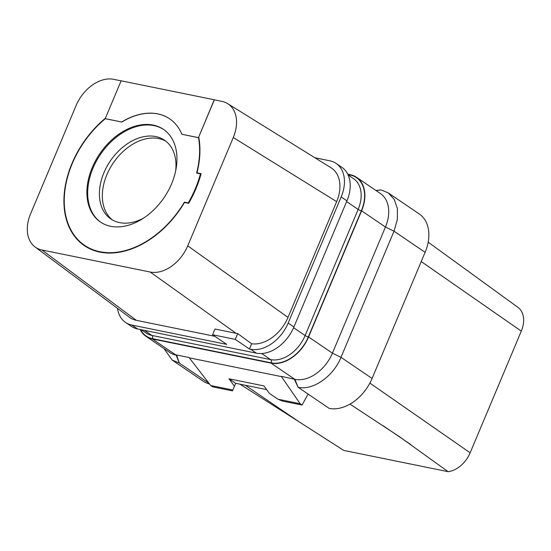 <?xml version="1.0" encoding="UTF-8"?>
<svg xmlns="http://www.w3.org/2000/svg" width="551" height="551" viewBox="0 0 551 551"><rect width="100%" height="100%" fill="white"/><g stroke="black" fill="none" stroke-linecap="round" stroke-linejoin="round"><path stroke-width="0.83" d="M314.89 157.751L329.822 160.796A34.506 23.968 124.2 0 1 336.117 163.42A34.506 23.968 124.2 0 1 341.165 196.934L288.145 323.065A34.506 23.968 124.2 0 1 250.602 349.244L249.438 349.01L251.635 343.776A34.506 23.968 -55.8 0 0 288.001 317.397L336.654 201.652A34.506 23.968 -55.8 0 0 331.027 167.759L227.639 103.629A34.506 23.968 -55.8 0 0 221.922 101.384L214.353 99.841L198.45 137.681L181.878 134.258A65.066 45.196 124.2 0 0 169.653 118.837A65.066 45.196 124.2 0 0 121.695 121.998L105.22 118.644L121.13 80.804L214.256 99.772L198.45 137.681M121.11 80.845L113.658 79.33A34.506 23.968 -55.8 0 0 76.114 105.51L30.58 213.829A34.506 23.968 -55.8 0 0 35.037 246.931L129.485 317.293A34.506 23.968 -55.8 0 0 136.366 320.338L214.897 336.33M249.438 349.01L235.263 339.375L212.562 334.746L226.736 344.382L131.861 325.056A34.506 23.968 124.2 0 1 125.559 322.431A34.506 23.968 124.2 0 1 117.508 308.367M235.263 339.375L237.701 333.582L236.09 333.327L150.189 272.029A34.506 23.968 -55.8 0 0 187.739 245.842L233.273 137.523A34.506 23.968 -55.8 0 0 227.639 103.629M251.635 343.776L237.701 333.582M336.117 163.42L341.889 167.339A34.506 23.968 124.2 0 1 346.937 200.853L293.917 326.984A34.506 23.968 124.2 0 1 256.367 353.163L137.626 328.975A34.506 23.968 124.2 0 1 131.324 326.35L125.559 322.431M212.562 334.746L214.973 329.023L236.09 333.327M136.373 320.338L41.924 249.975L150.189 272.029M288.001 317.397L187.739 245.842M35.037 246.931A34.506 23.968 -55.8 0 0 41.924 249.975M105.399 118.217A84.62 58.778 -55.8 0 0 84.351 245.656A84.62 58.778 -55.8 0 0 99.8 252.096A84.62 58.778 -55.8 0 0 184.495 202.492L188.649 203.34A90.371 62.773 -55.8 0 0 201.122 173.661L196.976 172.821A84.62 58.778 -55.8 0 0 198.725 137.027M197.651 173.276L196.976 172.821M185.046 202.61L184.371 202.148L188.222 202.933A89.544 62.208 -55.8 0 0 200.447 173.847L196.597 173.062A84.207 58.496 -55.8 0 0 198.477 137.619M121.695 121.998L105.317 118.706A84.207 58.496 -55.8 0 0 72.264 163.523A84.207 58.496 -55.8 0 0 84.578 245.312A84.207 58.496 -55.8 0 0 184.371 202.148M121.792 122.067A65.066 45.196 124.2 0 1 169.701 118.871M92.231 167.594A56.03 38.921 -55.8 0 0 100.427 222.012A56.03 38.921 -55.8 0 0 171.623 183.765A56.03 38.921 -55.8 0 0 163.427 129.34A56.03 38.921 -55.8 0 0 92.231 167.594M200.977 174.206L200.447 173.847M188.697 203.257L188.222 202.933M336.654 201.652L233.273 137.523M198.353 137.612L181.878 134.258M163.812 129.609A56.03 38.921 124.2 0 0 93.009 168.124A56.03 38.921 -55.8 0 0 100.819 222.273M143.694 218.031A47.648 33.101 -55.8 0 1 110.903 219.002A47.648 33.101 -55.8 0 1 103.932 172.718A47.648 33.101 124.2 0 1 164.48 140.195A47.648 33.101 124.2 0 1 175.638 171.044M165.906 141.249A47.648 33.101 124.2 0 0 106.866 174.715A47.648 33.101 -55.8 0 0 112.404 219.945M245.326 385.266L298.924 421.708L343.707 450.408L448.108 471.67A24.643 17.122 124.2 0 0 470.148 452.805L369.873 383.097M428.168 242.171L518.043 307.437A24.643 17.122 124.2 0 1 521.294 331.123L470.148 452.805M375.961 190.508L381.03 189.895L388.248 192.898L394.275 199.448L397.409 208.677L397.319 219.635L394.013 231.2L340.993 357.33L372.083 378.461A39.431 27.392 -55.8 0 1 329.154 408.381L298.07 387.25C312.782 390.797 333.383 376.45 340.993 357.33L332.425 353.163L385.445 227.04L394.013 231.2L425.103 252.337L372.083 378.461M425.103 252.337A39.431 27.392 -55.8 0 0 419.332 214.036L388.248 192.898M349.961 404.103L399.31 436.585L448.108 471.67M210.696 385.514L232.839 390.025L232.467 390.879L212.652 386.843L210.696 385.514L189.062 357.53L176.093 354.885L176.651 355.264L179.357 363.068L208.87 383.131M298.924 421.708L240.009 384.185M163.95 348.528L172.146 360.058L203.229 381.196A39.431 27.392 -55.8 0 0 209.532 383.992M172.146 360.058L179.357 363.068L176.141 355.161L152.29 338.948A34.506 23.968 124.2 0 1 145.987 336.317L169.839 352.53A34.506 23.968 124.2 0 0 176.141 355.161L176.775 355.03M308.574 336.95A34.506 23.968 124.2 0 1 271.03 363.13L294.881 379.35L298.07 387.25L294.365 379.24L294.881 379.35A34.506 23.968 124.2 0 0 332.425 353.163L308.574 336.95L361.594 210.826A34.506 23.968 124.2 0 0 356.545 177.312A34.506 23.968 124.2 0 0 350.25 174.681L347.757 174.178M152.29 338.948L271.03 363.13M145.987 336.317A34.506 23.968 124.2 0 1 140.119 329.484M356.545 177.312L380.397 193.525A34.506 23.968 124.2 0 1 385.445 227.04L361.594 210.826M294.365 379.24L281.547 376.374M308.078 394.055L302.106 405.061L300.15 403.731L281.423 376.608L189.592 357.902M302.106 405.061L282.291 401.025L278.007 399.227L300.15 403.731M278.007 399.227L269.377 393.366L263.957 385.914L229.03 378.799L234.457 386.251L235.683 383.303L229.03 378.799M232.839 390.025L234.457 386.251M266.65 389.612L235.683 383.303M256.367 353.163L250.602 349.244M137.626 328.975L131.861 325.056M521.294 331.123L421.226 261.56M410.681 444.478L383.103 425.723M347.929 174.529L350.126 174.977A34.176 23.741 124.2 0 1 361.36 210.778L308.346 336.902A34.176 23.741 124.2 0 1 271.154 362.833L152.413 338.645A34.176 23.741 124.2 0 1 140.505 329.56M376.106 190.605L381.03 189.895M349.513 175.907A2.466 1.701 101.5 0 0 350.126 174.977M346.627 201.59L358.15 209.421A2.466 0.496 -157.2 0 0 361.36 210.778M348.129 174.963L353.515 178.62A31.71 22.026 124.2 0 1 358.15 209.421L305.13 335.552A2.466 0.496 -157.2 0 0 308.346 336.902M293.6 327.714L305.13 335.552A31.71 22.026 124.2 0 1 270.624 359.61A2.466 1.701 -78.5 0 1 271.154 362.833M144.438 330.366L151.883 335.428L270.624 359.61L261.67 353.522M141.242 329.712L146.091 333.011A31.71 22.026 124.2 0 0 151.883 335.428A2.466 1.701 -78.5 0 1 152.413 338.645M346.937 200.853L341.165 196.934M293.917 326.984L288.145 323.065M89.365 248.57L84.578 245.312"/></g></svg>
